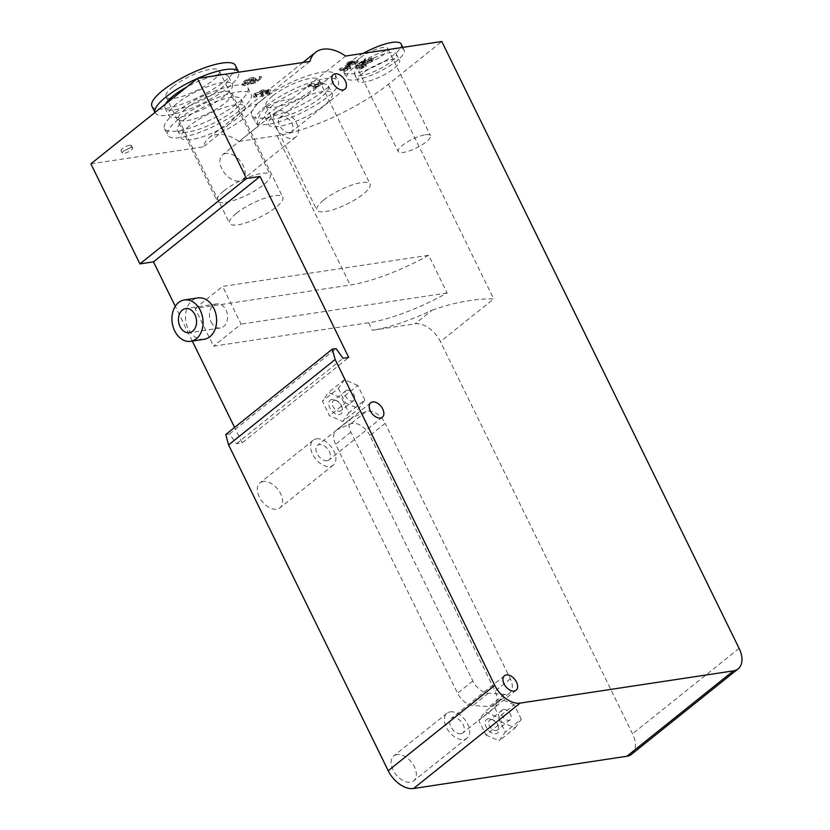 <?xml version="1.0" encoding="UTF-8"?>
<svg xmlns="http://www.w3.org/2000/svg" width="830" height="830" viewBox="0 0 830 830"><rect width="100%" height="100%" fill="white"/><g stroke="black" fill="none" stroke-linecap="round" stroke-linejoin="round"><path stroke-width="0.62" stroke-dasharray="4.15 3.11" d="M347.179 390.183A6.256 3.891 -128.7 0 1 353.497 394.043A6.256 3.891 -128.7 0 1 353.746 400.485A6.256 3.891 -128.7 0 1 346.805 398.026A6.256 3.891 -128.7 0 1 345.923 390.712A6.256 3.891 -128.7 0 1 347.179 390.183M331.927 399.438A8.715 5.405 51.3 0 0 329.458 407.084A8.715 5.405 51.3 0 0 338.049 414.544A8.715 5.405 51.3 0 0 342.292 408.453A8.715 5.405 51.3 0 0 335.642 400.153A8.715 5.405 51.3 0 0 331.927 399.438M334.469 400.361A6.256 3.891 -128.7 0 1 337.136 400.88A6.256 3.891 -128.7 0 1 341.919 406.835A6.256 3.891 -128.7 0 1 341.037 410.674A6.256 3.891 -128.7 0 1 334.085 408.215A6.256 3.891 -128.7 0 1 333.214 400.9A6.256 3.891 -128.7 0 1 334.469 400.361M503.592 709.463A6.256 3.891 -128.7 0 1 509.911 713.333A6.256 3.891 -128.7 0 1 510.17 719.776A6.256 3.891 -128.7 0 1 503.219 717.317A6.256 3.891 -128.7 0 1 502.337 710.003A6.256 3.891 -128.7 0 1 503.592 709.463M488.351 718.728A8.715 5.405 51.3 0 0 485.872 726.364A8.715 5.405 51.3 0 0 494.462 733.834A8.715 5.405 51.3 0 0 498.716 727.744A8.715 5.405 51.3 0 0 492.065 719.444A8.715 5.405 51.3 0 0 488.351 718.728M490.883 719.652A6.256 3.891 -128.7 0 1 493.56 720.16A6.256 3.891 -128.7 0 1 498.332 726.126A6.256 3.891 -128.7 0 1 497.461 729.954A6.256 3.891 -128.7 0 1 490.509 727.505A6.256 3.891 -128.7 0 1 489.627 720.191A6.256 3.891 -128.7 0 1 490.883 719.652M485.903 734.996L499.152 740.785L505.294 732.06L498.187 717.545L484.928 711.756L478.796 720.482L485.903 734.996L501.891 722.183L515.139 727.983L499.152 740.785M515.139 727.983L521.282 719.257L505.294 732.06M521.282 719.257L514.164 704.743L498.187 717.545M514.164 704.743L500.915 698.953L484.928 711.756M500.915 698.953L494.773 707.668L478.796 720.482M494.773 707.668L501.891 722.183M342.738 421.495L348.88 412.78L341.763 398.265L328.514 392.466L322.372 401.191L329.489 415.706L342.738 421.495L358.726 408.692L364.858 399.967L348.88 412.78M364.858 399.967L357.751 385.452L341.763 398.265M357.751 385.452L344.502 379.663L328.514 392.466M344.502 379.663L338.36 388.388L322.372 401.191M338.36 388.388L345.467 402.903L329.489 415.706M345.467 402.903L358.726 408.692M369.91 435.584A15.967 9.919 51.3 0 0 350.717 423.85L337.769 429.39A15.967 9.919 51.3 0 0 336.306 430.262A15.967 9.919 51.3 0 0 335.631 444.341L457.548 693.206A15.967 9.919 51.3 0 0 473.027 705.49L489.244 706.621A15.967 9.919 51.3 0 0 494.41 705.189A15.967 9.919 51.3 0 0 495.095 691.11L369.91 435.584L385.182 423.342A15.967 9.919 51.3 0 0 365.999 411.618L353.051 417.148A15.967 9.919 51.3 0 0 351.578 418.03A15.967 9.919 51.3 0 0 350.903 432.098L472.82 680.963A15.967 9.919 51.3 0 0 488.31 693.247L504.526 694.378A15.967 9.919 51.3 0 0 509.693 692.946A15.967 9.919 51.3 0 0 510.367 678.867L385.182 423.342M131.047 147.761A5.81 1.546 -26.1 0 1 132.717 148.051A5.81 1.546 -26.1 0 1 128.173 151.994A5.81 1.546 -26.1 0 1 122.28 153.166A5.81 1.546 -26.1 0 1 125.071 150.178A5.81 1.546 -26.1 0 1 131.047 147.761M129.822 145.25A5.81 1.546 153.9 0 0 123.836 147.667A5.81 1.546 153.9 0 0 121.045 150.645A5.81 1.546 153.9 0 0 126.949 149.473A5.81 1.546 153.9 0 0 131.482 145.541A5.81 1.546 153.9 0 0 129.822 145.25M350.27 62.613L347.438 64.885L354.711 61.949L350.27 62.613L351.007 64.128L355.448 63.454L348.185 66.39L347.438 64.885M345.239 65.923L349.16 62.79L346.795 63.142L347.905 62.25L352.594 60.756L351.37 61.731L357.761 60.766L345.239 65.923L345.986 67.427L347.096 67.261L346.359 65.757M355.448 63.454L354.711 61.949M348.185 66.39L351.007 64.128M347.096 67.261L358.498 62.271L352.117 63.236L353.331 62.26L352.221 62.426L351.484 60.922M353.331 62.26L352.594 60.756M352.221 62.426L351.007 63.402L350.26 61.897M351.007 63.402L348.642 63.765L347.905 62.25M348.642 63.765L347.542 64.647L346.795 63.142M347.542 64.647L349.897 64.294L349.16 62.79M349.897 64.294L345.986 67.427M357.585 62.997L356.848 61.493M358.498 62.271L357.761 60.766M352.117 63.236L351.37 61.731M256.086 93.448L255.173 94.589L256.325 94.994L254.582 96.249L253.046 95.678L254.706 93.666L263.131 89.671L264.718 89.816L264.158 91.02L269.906 89.329L268.505 91.611L261.243 95.149L267.167 91.798L267.084 90.491L262.052 93.064L260.433 93.406L262.685 91.238L261.481 90.968L256.086 93.448L256.833 94.952L262.218 92.483L263.401 92.649L261.17 94.921L262.788 94.568L268.744 92.13L268.007 90.626L267.084 90.491L267.903 93.302L263.203 95.481L262.467 93.966M262.788 94.568L262.052 93.064M261.17 94.921L260.433 93.406M263.203 95.481L261.979 96.654L269.242 93.126L270.788 90.999L269.356 90.74L264.894 92.535L265.486 91.383L263.878 91.175L255.443 95.17L253.835 97.421L255.318 97.764L257.061 96.508L255.941 96.207L256.833 94.952M257.061 96.508L256.325 94.994M261.979 96.654L261.243 95.149M264.894 92.535L264.158 91.02M255.318 97.764L254.582 96.249M246.054 84.266L244.985 84.017L245.877 82.741L251.832 80.126L253.337 80.303L252.268 81.786L247.454 84.919L255.63 82.907L261.813 77.947L260.215 78.196L255.256 82.16L250.94 83.249L254.146 81.236L255.619 79.089L253.617 78.808L249.425 80.085L244.528 82.938L242.827 85.241L244.311 85.573L246.054 84.266L245.317 82.761L243.574 84.069L242.049 83.498L243.781 81.433L248.689 78.57L252.87 77.304L254.924 77.719L253.399 79.732L250.204 81.745L254.52 80.655L259.479 76.682L261.066 76.443L254.893 81.392L246.718 83.415L251.532 80.282L252.621 78.86L251.096 78.622L245.141 81.236L244.217 82.388L245.317 82.761M244.311 85.573L243.574 84.069M250.94 83.249L250.204 81.745M255.256 82.16L254.52 80.655M260.215 78.196L259.479 76.682M248.678 83.809L247.942 82.294M247.454 84.919L246.718 83.415M255.63 82.907L254.893 81.392M261.813 77.947L261.066 76.443M358.612 63.754L364.567 58.982L365.74 58.806L361.309 62.343L371.716 57.913L372.909 58.224L371.632 59.75L365.854 62.53L370.605 59.926L370.605 58.816L358.612 63.754L359.349 65.269L360.324 65.031L359.577 63.526M371.321 58.94L370.605 58.816L371.342 60.331L372.058 60.445L371.321 58.94M360.324 65.031L371.342 60.331L371.342 61.43L366.601 64.035L372.369 61.254L373.614 59.604L372.452 59.418L362.056 63.858L361.309 62.343M366.601 64.035L365.854 62.53M362.056 63.858L366.476 60.31L365.74 58.806M366.476 60.31L365.314 60.486L364.567 58.982M365.314 60.486L359.349 65.269M367.607 63.142L366.87 61.628M365.086 64.999L358.84 67.635L362.513 65.643L354.804 66.805L355.914 65.923L365.802 64.418L365.086 64.999L365.823 66.504L366.538 65.933L356.651 67.427L355.541 68.309L363.25 67.147L359.577 69.139L360.749 68.963L365.823 66.504M360.749 68.963L360.013 67.458M359.577 69.139L358.84 67.635M363.25 67.147L362.513 65.643M355.541 68.309L354.804 66.805M356.651 67.427L355.914 65.923M366.538 65.933L365.802 64.418M347.002 67.987L339.304 69.149L340.414 68.257L350.302 66.763L343.34 69.979L347.002 67.987L347.749 69.492L344.077 71.484L343.34 69.979M344.077 71.484L350.322 68.849L351.038 68.278L350.302 66.763M350.322 68.849L349.586 67.344M351.038 68.278L341.151 69.772L340.414 68.257M341.151 69.772L340.041 70.654L339.304 69.149M340.041 70.654L347.749 69.492M345.249 71.307L344.502 69.803M321.594 83.031L312.993 86.673L318.046 83.923L307.432 85.521L308.957 84.307L322.58 82.243L321.594 83.031L322.341 84.546L323.327 83.747L309.694 85.812L308.169 87.036L318.782 85.428L313.73 88.177L315.338 87.939L322.341 84.546M315.338 87.939L314.601 86.424M313.73 88.177L312.993 86.673M318.782 85.428L318.046 83.923M308.169 87.036L307.432 85.521M309.694 85.812L308.957 84.307M323.327 83.747L322.58 82.243M363.125 73.019A23.23 6.173 153.9 0 0 357.772 80.894A23.23 6.173 153.9 0 0 381.344 76.215A23.23 6.173 153.9 0 0 399.5 60.455A23.23 6.173 153.9 0 0 384.975 61.347A23.23 6.173 153.9 0 0 363.125 73.019M276.701 112.652A35.431 9.41 153.9 0 0 268.546 124.656A35.431 9.41 153.9 0 0 304.496 117.518A35.431 9.41 153.9 0 0 332.166 93.489A35.431 9.41 153.9 0 0 310.026 94.838A35.431 9.41 153.9 0 0 276.701 112.652M221.61 132.229C237.287 113.72 248.824 104.476 256.221 104.497A47.912 12.72 -26.1 0 1 221.61 132.229L203.392 146.827A37.755 23.448 -128.7 0 1 208.932 137.801A37.755 23.448 -128.7 0 1 239.009 141.442L257.227 126.845A47.912 12.72 -26.1 0 1 291.838 99.102L345.581 56.046M239.009 141.442L277.054 135.695A87.119 23.136 153.9 0 0 388.513 84.193L441.799 41.5M425.365 134.761A18.001 4.783 -26.1 0 1 430.521 135.663A18.001 4.783 -26.1 0 1 416.452 147.885A18.001 4.783 -26.1 0 1 398.182 151.506A18.001 4.783 -26.1 0 1 402.332 145.406A18.001 4.783 -26.1 0 1 425.365 134.761M359.608 58.204A18.001 4.783 153.9 0 0 355.468 64.304A18.001 4.783 153.9 0 0 373.739 60.683A18.001 4.783 153.9 0 0 387.797 48.472A18.001 4.783 153.9 0 0 376.55 49.157A18.001 4.783 153.9 0 0 359.608 58.204M363.218 53.379A31.945 8.487 153.9 0 0 351.142 61.337A31.945 8.487 153.9 0 0 343.796 72.158A31.945 8.487 153.9 0 0 376.208 65.726A31.945 8.487 153.9 0 0 401.16 44.052M392.258 48.991A31.945 8.487 153.9 0 0 354.099 67.365A31.945 8.487 153.9 0 0 346.743 78.196A31.945 8.487 153.9 0 0 379.165 71.764A31.945 8.487 153.9 0 0 404.117 50.091A31.945 8.487 153.9 0 0 397.394 48.213M359.919 66.483A23.23 6.173 153.9 0 0 354.566 74.358A23.23 6.173 153.9 0 0 378.148 69.678A23.23 6.173 153.9 0 0 396.294 53.919A23.23 6.173 153.9 0 0 381.769 54.811A23.23 6.173 153.9 0 0 359.919 66.483M223.882 190.89A29.621 7.864 -26.1 0 1 251.749 176.001A29.621 7.864 -26.1 0 1 270.258 174.871A29.621 7.864 -26.1 0 1 247.122 194.967A29.621 7.864 -26.1 0 1 217.066 200.933A29.621 7.864 -26.1 0 1 223.882 190.89M151.942 106.282A46.459 12.336 153.9 0 0 199.086 96.913A46.459 12.336 153.9 0 0 235.388 65.394M172.858 86.725A29.621 7.864 153.9 0 0 166.031 96.768A29.621 7.864 153.9 0 0 196.098 90.802A29.621 7.864 153.9 0 0 219.234 70.706A29.621 7.864 153.9 0 0 200.715 71.837A29.621 7.864 153.9 0 0 172.858 86.725M154.992 112.465A46.459 12.336 153.9 0 0 155.137 112.807A46.459 12.336 153.9 0 0 201.783 103.698A46.459 12.336 153.9 0 0 238.708 72.2M165.658 103.916A35.431 9.41 153.9 0 0 165.046 107.952A35.431 9.41 153.9 0 0 200.995 100.814A35.431 9.41 153.9 0 0 228.675 76.785A35.431 9.41 153.9 0 0 222.575 74.638M213.725 75.976A35.431 9.41 153.9 0 0 186.677 87.077M176.894 103.491A35.431 9.41 153.9 0 0 168.739 115.495A35.431 9.41 153.9 0 0 204.699 108.357A35.431 9.41 153.9 0 0 232.369 84.328A35.431 9.41 153.9 0 0 210.218 85.677A35.431 9.41 153.9 0 0 176.894 103.491M323.679 200.051A29.621 7.864 -26.1 0 1 351.546 185.163A29.621 7.864 -26.1 0 1 370.066 184.032A29.621 7.864 -26.1 0 1 346.919 204.128A29.621 7.864 -26.1 0 1 316.863 210.094A29.621 7.864 -26.1 0 1 323.679 200.051M291.838 99.102C268.277 101.53 256.74 110.774 257.227 126.845M262.436 99.693A46.459 12.336 153.9 0 0 251.739 115.443A46.459 12.336 153.9 0 0 298.893 106.074A46.459 12.336 153.9 0 0 335.185 74.555A46.459 12.336 153.9 0 0 306.135 76.329A46.459 12.336 153.9 0 0 262.436 99.693M272.655 95.886A29.621 7.864 153.9 0 0 265.839 105.929A29.621 7.864 153.9 0 0 295.895 99.963A29.621 7.864 153.9 0 0 319.031 79.867A29.621 7.864 153.9 0 0 300.512 80.998A29.621 7.864 153.9 0 0 272.655 95.886M265.631 106.219A46.459 12.336 153.9 0 0 254.935 121.969A46.459 12.336 153.9 0 0 302.089 112.61A46.459 12.336 153.9 0 0 338.381 81.091A46.459 12.336 153.9 0 0 309.341 82.865A46.459 12.336 153.9 0 0 265.631 106.219M273.008 105.109A35.431 9.41 153.9 0 0 264.843 117.113A35.431 9.41 153.9 0 0 300.802 109.975A35.431 9.41 153.9 0 0 328.473 85.947A35.431 9.41 153.9 0 0 306.332 87.295A35.431 9.41 153.9 0 0 273.008 105.109M236.415 213.248A29.621 7.864 -26.1 0 1 264.282 198.36A29.621 7.864 -26.1 0 1 282.802 197.229A29.621 7.864 -26.1 0 1 259.666 217.325A29.621 7.864 -26.1 0 1 229.599 223.291A29.621 7.864 -26.1 0 1 236.415 213.248M189.437 125.838A35.431 9.41 153.9 0 0 181.282 137.853A35.431 9.41 153.9 0 0 217.232 130.715A35.431 9.41 153.9 0 0 244.902 106.676A35.431 9.41 153.9 0 0 222.762 108.035A35.431 9.41 153.9 0 0 189.437 125.838M90.885 163.832L203.392 146.827M309.964 61.43L256.221 104.497M175.172 112.88A46.459 12.336 153.9 0 0 164.475 128.629A46.459 12.336 153.9 0 0 211.629 119.271A46.459 12.336 153.9 0 0 247.921 87.752A46.459 12.336 153.9 0 0 218.881 89.526A46.459 12.336 153.9 0 0 175.172 112.88M185.391 109.083A29.621 7.864 153.9 0 0 178.575 119.126A29.621 7.864 153.9 0 0 208.631 113.16A29.621 7.864 153.9 0 0 231.767 93.064A29.621 7.864 153.9 0 0 213.248 94.195A29.621 7.864 153.9 0 0 185.391 109.083M178.367 119.416A46.459 12.336 153.9 0 0 167.67 135.166A46.459 12.336 153.9 0 0 214.825 125.797A46.459 12.336 153.9 0 0 251.117 94.278A46.459 12.336 153.9 0 0 222.077 96.052A46.459 12.336 153.9 0 0 178.367 119.416M185.744 118.296A35.431 9.41 153.9 0 0 177.589 130.31A35.431 9.41 153.9 0 0 213.538 123.172A35.431 9.41 153.9 0 0 241.208 99.133A35.431 9.41 153.9 0 0 219.068 100.492A35.431 9.41 153.9 0 0 185.744 118.296M316.469 438.831A15.967 9.919 -128.7 0 1 332.591 448.698A15.967 9.919 -128.7 0 1 333.235 465.122A15.967 9.919 -128.7 0 1 315.504 458.865A15.967 9.919 -128.7 0 1 313.263 440.201A15.967 9.919 -128.7 0 1 316.469 438.831M327.186 460.702A9.296 5.769 -128.7 0 1 317.817 454.965A9.296 5.769 -128.7 0 1 317.433 445.409A9.296 5.769 -128.7 0 1 327.746 449.051A9.296 5.769 -128.7 0 1 329.054 459.913A9.296 5.769 -128.7 0 1 327.186 460.702M263.193 481.535A15.967 9.919 51.3 0 0 259.977 482.894A15.967 9.919 51.3 0 0 262.218 501.559A15.967 9.919 51.3 0 0 279.949 507.825A15.967 9.919 51.3 0 0 279.305 491.391A15.967 9.919 51.3 0 0 263.193 481.535M450.233 711.86A15.967 9.919 -128.7 0 1 466.346 721.727A15.967 9.919 -128.7 0 1 466.989 738.15A15.967 9.919 -128.7 0 1 449.269 731.894A15.967 9.919 -128.7 0 1 447.017 713.229A15.967 9.919 -128.7 0 1 450.233 711.86M460.94 733.73A9.296 5.769 -128.7 0 1 451.572 727.993A9.296 5.769 -128.7 0 1 451.188 718.438A9.296 5.769 -128.7 0 1 461.511 722.079A9.296 5.769 -128.7 0 1 462.818 732.942A9.296 5.769 -128.7 0 1 460.94 733.73M396.948 754.563A15.967 9.919 51.3 0 0 393.731 755.923A15.967 9.919 51.3 0 0 395.983 774.587A15.967 9.919 51.3 0 0 413.703 780.854A15.967 9.919 51.3 0 0 413.06 764.42A15.967 9.919 51.3 0 0 396.948 754.563M279.046 110.743A15.967 9.919 -128.7 0 1 295.158 120.599A15.967 9.919 -128.7 0 1 295.802 137.033A15.967 9.919 -128.7 0 1 278.081 130.767A15.967 9.919 -128.7 0 1 275.83 112.102A15.967 9.919 -128.7 0 1 279.046 110.743M289.763 132.613A9.296 5.769 -128.7 0 1 280.384 126.876A9.296 5.769 -128.7 0 1 280.011 117.31A9.296 5.769 -128.7 0 1 290.324 120.952A9.296 5.769 -128.7 0 1 291.631 131.814A9.296 5.769 -128.7 0 1 289.763 132.613M225.76 153.436A15.967 9.919 51.3 0 0 222.544 154.795A15.967 9.919 51.3 0 0 224.795 173.46A15.967 9.919 51.3 0 0 242.516 179.726A15.967 9.919 51.3 0 0 241.872 163.292A15.967 9.919 51.3 0 0 225.76 153.436M211.059 321.926A12.201 8.995 -98.6 0 0 220.344 328.006A12.201 8.995 -98.6 0 0 227.41 314.601A12.201 8.995 -98.6 0 0 216.692 303.894A12.201 8.995 -98.6 0 0 211.059 321.926M204.19 339.263A20.906 15.417 81.4 0 1 188.275 328.836A20.906 15.417 81.4 0 1 197.945 297.918M428.664 255.267A87.119 23.136 -26.1 0 1 350.208 285.022L195.071 308.48L213.549 346.193L368.686 322.735A87.119 23.136 153.9 0 0 447.142 292.98L428.664 255.267L222.606 286.423L241.084 324.125L213.549 346.193M195.071 308.48L222.606 286.423M447.142 292.98L241.084 324.125M432.098 310.161C454.591 302.296 475.123 298.541 493.694 298.904L440.408 341.597A23.23 14.421 51.3 0 0 415.042 323.825L372.38 330.278A87.119 23.136 153.9 0 0 432.098 310.161L415.042 323.825M225.739 434.536L229.474 433.976L236.477 443.718L242.163 442.857L348.725 357.46M236.477 443.718L343.049 358.321M229.474 433.976L336.046 348.579M242.163 442.857L234.6 427.429M192.29 341.057L175.275 306.322M631.557 754.263A23.23 14.421 51.3 0 0 632.543 733.793L440.408 341.597M365.999 411.618L350.717 423.85M353.051 417.148L337.769 429.39M350.903 432.098L335.631 444.341M472.82 680.963L457.548 693.206M488.31 693.247L473.027 705.49M504.526 694.378L489.244 706.621M510.367 678.867L495.095 691.11M267.903 93.302L267.167 91.798M263.017 94.371L262.27 92.867M262.425 94.029L261.689 92.524M262.218 92.483L261.481 90.968M269.242 93.126L268.505 91.611M269.356 90.74L268.619 89.235M263.878 91.175L263.131 89.671M255.443 95.17L254.706 93.666M244.528 82.938L243.781 81.433M249.425 80.085L248.689 78.57M253.617 78.808L252.87 77.304M254.146 81.236L253.399 79.732M245.877 82.741L245.141 81.236M251.832 80.126L251.096 78.622M252.268 81.786L251.532 80.282M372.369 61.254L371.632 59.75M372.452 59.418L371.716 57.913M365.688 62.167L364.951 60.663M365.304 62.862L364.557 61.358M371.342 61.43L370.605 59.926M277.054 135.695L350.208 285.022M388.513 84.193L493.694 298.904M368.686 322.735L372.38 330.278M739.115 648.396L632.543 733.793M337.136 400.88L335.642 400.153M341.919 406.835L342.292 408.453M345.923 390.712L333.214 400.9M353.746 400.485L341.037 410.674M493.56 720.16L492.065 719.444M498.332 726.126L498.716 727.744M502.337 710.003L489.627 720.191M510.17 719.776L497.461 729.954M351.578 418.03L336.306 430.262M509.693 692.946L494.41 705.189M121.045 150.645L122.28 153.166M131.482 145.541L132.717 148.051M263.401 92.649L262.664 91.144M255.941 96.207L255.204 94.703M270.788 90.999L270.051 89.484M265.486 91.383L264.749 89.879M253.835 97.421L253.098 95.907M242.827 85.241L242.09 83.737M255.619 79.089L254.883 77.584M244.985 84.017L244.248 82.512M253.337 80.303L252.6 78.798M372.877 58.09L373.614 59.604M355.468 64.304L398.182 151.506M387.797 48.472L430.521 135.663M343.796 72.158L346.743 78.196M402.799 47.393L404.117 50.091M354.566 74.358L357.772 80.894M396.294 53.919L399.5 60.455M165.046 107.952L168.739 115.495M228.675 76.785L232.369 84.328M166.031 96.768L217.066 200.933M219.234 70.706L270.258 174.871M251.739 115.443L254.935 121.969M335.185 74.555L338.381 81.091M264.843 117.113L268.546 124.656M328.473 85.947L332.166 93.489M265.839 105.929L316.863 210.094M319.031 79.867L370.066 184.032M164.475 128.629L167.67 135.166M247.921 87.752L251.117 94.278M177.589 130.31L181.282 137.853M241.208 99.133L244.902 106.676M178.575 119.126L229.599 223.291M231.767 93.064L282.802 197.229M313.263 440.201L259.977 482.894M333.235 465.122L279.949 507.825M370.72 402.716L317.433 445.409M382.339 417.22L329.054 459.913M447.017 713.229L393.731 755.923M466.989 738.15L413.703 780.854M504.474 675.745L451.188 718.438M516.094 690.249L462.818 732.942M275.83 112.102L222.544 154.795M295.802 137.033L242.516 179.726M333.297 74.617L280.011 117.31M344.917 89.121L291.631 131.814M216.692 303.894L185.671 308.584M220.344 328.006L189.313 332.695M208.932 137.801L302.909 62.499"/><path stroke-width="1.25" d="M175.275 306.322L153.477 261.844L260.049 176.448L348.725 357.46L343.049 358.321L336.046 348.579L332.311 349.139L335.154 359.514L494.773 685.341A23.23 14.421 -128.7 0 0 520.14 703.103L733.45 670.858A23.23 14.421 -128.7 0 0 738.129 668.876A23.23 14.421 -128.7 0 0 739.115 648.396L441.799 41.5L345.581 56.046A37.755 23.448 51.3 0 0 315.493 52.404A37.755 23.448 51.3 0 0 309.964 61.43L197.457 78.435L90.885 163.832L139.907 263.899L246.479 178.502L197.457 78.435M402.799 47.393L401.16 44.052A31.945 8.487 153.9 0 0 363.218 53.379M397.394 48.213A31.945 8.487 153.9 0 0 392.258 48.991M238.708 72.2A46.459 12.336 153.9 0 0 238.584 71.93L235.388 65.394A46.459 12.336 153.9 0 0 206.338 67.168A46.459 12.336 153.9 0 0 162.638 90.532A46.459 12.336 153.9 0 0 151.942 106.282L154.971 112.475M197.353 78.528A46.459 12.336 153.9 0 0 165.834 97.058A46.459 12.336 153.9 0 0 154.992 112.465M238.584 71.93A46.459 12.336 153.9 0 0 197.592 78.414M186.677 87.077A35.431 9.41 153.9 0 0 173.2 95.948A35.431 9.41 153.9 0 0 165.658 103.916M222.575 74.638A35.431 9.41 153.9 0 0 213.725 75.976M380.472 418.009A9.296 5.769 -128.7 0 1 371.093 412.271A9.296 5.769 -128.7 0 1 370.72 402.716A9.296 5.769 -128.7 0 1 381.032 406.358A9.296 5.769 -128.7 0 1 382.339 417.22A9.296 5.769 -128.7 0 1 380.472 418.009M514.226 691.037A9.296 5.769 -128.7 0 1 504.858 685.3A9.296 5.769 -128.7 0 1 504.474 675.745A9.296 5.769 -128.7 0 1 514.787 679.386A9.296 5.769 -128.7 0 1 516.094 690.249A9.296 5.769 -128.7 0 1 514.226 691.037M343.039 89.91A9.296 5.769 -128.7 0 1 333.67 84.172A9.296 5.769 -128.7 0 1 333.297 74.617A9.296 5.769 -128.7 0 1 343.61 78.259A9.296 5.769 -128.7 0 1 344.917 89.121A9.296 5.769 -128.7 0 1 343.039 89.91M180.037 326.615A12.201 8.995 81.4 0 1 185.671 308.584A12.201 8.995 81.4 0 1 196.388 319.291A12.201 8.995 81.4 0 1 189.313 332.695A12.201 8.995 81.4 0 1 180.037 326.615M174.705 330.89A20.906 15.417 -98.6 0 0 190.62 341.317A20.906 15.417 -98.6 0 0 202.738 318.336A20.906 15.417 -98.6 0 0 184.364 299.962A20.906 15.417 -98.6 0 0 174.705 330.89M184.364 299.962L197.945 297.918A20.906 15.417 81.4 0 1 216.308 316.282A20.906 15.417 81.4 0 1 204.19 339.263L190.62 341.317M335.154 359.514L228.582 444.911L225.739 434.536L332.311 349.139M234.6 427.429L192.29 341.057M246.479 178.502L260.049 176.448M153.477 261.844L139.907 263.899M228.582 444.911L388.201 770.728A23.23 14.421 51.3 0 0 413.568 788.5L626.878 756.255A23.23 14.421 51.3 0 0 631.557 754.263L738.129 668.876M494.773 685.341L388.201 770.728M733.45 670.858L626.878 756.255M520.14 703.103L413.568 788.5M302.909 62.499L315.493 52.404"/></g></svg>

